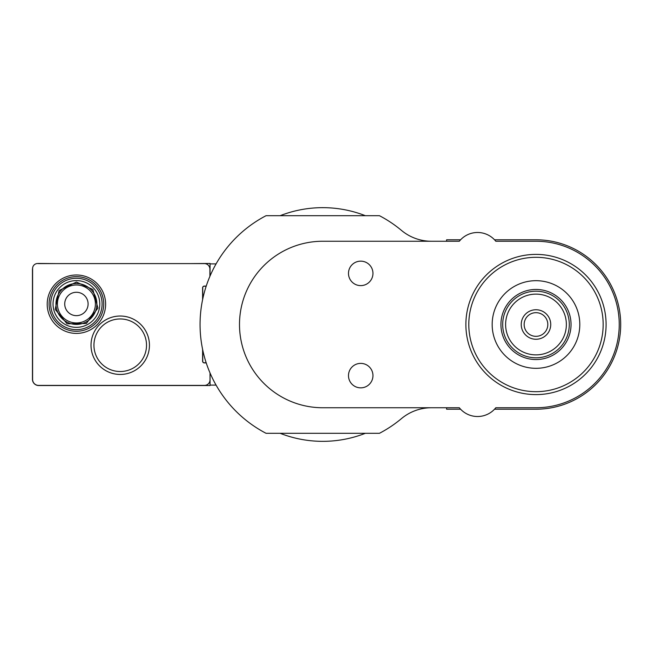 <?xml version="1.0" encoding="UTF-8"?>
<svg xmlns="http://www.w3.org/2000/svg" width="649" height="649" viewBox="0 0 649 649"><rect width="100%" height="100%" fill="white"/><g stroke="black" fill="none" stroke-linecap="round" stroke-linejoin="round"><path stroke-width="0.97" d="M460.595 409.211L446.601 409.211L446.601 407.75L459.322 407.75L322.748 407.75A83.25 83.25 0 0 1 239.497 324.5A83.25 83.25 0 0 1 322.748 241.25L459.322 241.25L446.601 241.25L446.601 239.789L460.595 239.789M494.53 239.789L535.985 239.789A84.711 84.711 0 0 1 620.695 324.5A84.711 84.711 0 0 1 535.985 409.211L494.53 409.211M495.804 407.75L535.985 407.75L495.804 407.75A23.372 23.372 0 0 1 459.322 407.75M535.985 241.25L495.804 241.25L535.985 241.25A83.25 83.25 0 0 1 619.235 324.5A83.25 83.25 0 0 1 535.985 407.75M365.322 215.687A116.844 116.844 0 0 0 280.173 215.687M280.173 433.313A116.844 116.844 0 0 0 365.322 433.313M535.985 312.672A11.828 11.828 0 0 1 546.231 330.414A11.828 11.828 0 0 1 525.739 330.414A11.828 11.828 0 0 1 535.985 312.672M535.985 309.751A14.749 14.749 0 0 0 523.208 331.874A14.749 14.749 0 0 0 548.762 331.874A14.749 14.749 0 0 0 535.985 309.751M566.366 324.5A30.381 30.381 0 0 1 520.798 350.809A30.381 30.381 0 0 1 520.798 298.191A30.381 30.381 0 0 1 566.366 324.5M569.287 324.5A33.302 33.302 0 0 0 519.338 295.66A33.302 33.302 0 0 0 519.338 353.34A33.302 33.302 0 0 0 569.287 324.5M579.8 324.5A43.816 43.816 0 0 0 514.073 286.558A43.816 43.816 0 0 0 514.073 362.442A43.816 43.816 0 0 0 579.8 324.5M571.039 324.5A35.054 35.054 0 0 0 518.462 294.143A35.054 35.054 0 0 0 518.462 354.857A35.054 35.054 0 0 0 571.039 324.5M360.722 261.149A12.234 12.234 0 0 1 371.317 279.5A12.234 12.234 0 0 1 350.127 279.5A12.234 12.234 0 0 1 360.722 261.149M360.722 363.383A12.234 12.234 0 0 1 371.317 381.734A12.234 12.234 0 0 1 350.127 381.734A12.234 12.234 0 0 1 360.722 363.383M431.407 407.75A46.736 46.736 0 0 0 401.431 418.629A122.685 122.685 0 0 1 379.422 433.313L266.074 433.313A122.685 122.685 0 0 1 266.074 215.687L379.422 215.687A122.685 122.685 0 0 1 401.431 230.371A46.736 46.736 0 0 0 431.407 241.25M535.985 257.312A67.188 67.188 0 0 1 594.168 358.094A67.188 67.188 0 0 1 477.802 358.094A67.188 67.188 0 0 1 535.985 257.312M535.985 254.392A70.108 70.108 0 0 0 475.271 359.554A70.108 70.108 0 0 0 596.699 359.554A70.108 70.108 0 0 0 535.985 254.392M459.322 241.25A23.372 23.372 0 0 1 495.804 241.25M146.52 345.244A26.293 26.293 0 0 1 107.085 368.007A26.293 26.293 0 0 1 107.085 322.472A26.293 26.293 0 0 1 146.52 345.244M149.44 345.244A29.213 29.213 0 0 1 105.625 370.538A29.213 29.213 0 0 1 105.625 319.941A29.213 29.213 0 0 1 149.44 345.244M105.625 304.203A29.213 29.213 0 0 1 61.809 329.497A29.213 29.213 0 0 1 61.809 278.9A29.213 29.213 0 0 1 105.625 304.203M210.025 372.924L210.025 379.706A5.549 5.549 0 0 1 204.476 385.401L38.583 385.401A5.987 5.987 0 0 1 32.596 379.414L32.596 268.516A4.997 4.997 0 0 1 38.486 263.599L203.964 263.599A5.549 5.549 0 0 1 209.903 269.294L209.903 276.352M206.228 286.087L204.354 286.087A1.752 1.752 0 0 0 202.602 287.84L202.602 299.66M202.602 349.34L202.602 361.16A1.752 1.752 0 0 0 204.354 362.913L206.228 362.913M133.954 263.599L130.595 263.599M139.949 263.599L136.59 263.599M145.936 263.599L142.577 263.599M151.923 263.599L148.564 263.599M157.91 263.599L154.551 263.599M163.897 263.599L160.538 263.599M169.884 263.599L166.525 263.599M175.871 263.599L172.512 263.599M181.866 263.599L178.507 263.599M187.853 263.599L184.494 263.599M202.748 350.038L202.748 361.306A1.46 1.46 0 0 0 204.208 362.767L206.179 362.767M206.179 286.233L204.208 286.233A1.46 1.46 0 0 0 202.748 287.694L202.748 298.962M190.482 263.599L210.049 263.453L210.049 276.012M210.049 372.988L210.049 385.547L38.729 385.547A6.279 6.279 0 0 1 32.45 379.267L32.45 269.733A6.279 6.279 0 0 1 32.596 268.378M56.114 263.599L38.729 263.453A6.279 6.279 0 0 0 37.796 263.518M62.101 263.599L58.743 263.599M68.088 263.599L64.73 263.599M74.075 263.599L70.717 263.599M80.062 263.599L76.704 263.599M86.049 263.599L82.691 263.599M92.036 263.599L88.678 263.599M98.031 263.599L94.673 263.599M104.018 263.599L100.66 263.599M110.005 263.599L106.647 263.599M115.993 263.599L112.634 263.599M121.98 263.599L118.621 263.599M127.967 263.599L124.608 263.599M210.049 385.108L216.076 385.108M216.076 263.892L210.049 263.892M76.412 276.652A27.315 27.315 0 0 0 52.756 317.621A27.315 27.315 0 0 0 100.068 317.621A27.315 27.315 0 0 0 76.412 276.652M76.412 278.283A25.684 25.684 0 0 0 54.167 316.809A25.684 25.684 0 0 0 98.656 316.809A25.684 25.684 0 0 0 76.412 278.283M76.412 283.516A20.444 20.444 0 0 0 58.702 314.189A20.444 20.444 0 0 0 94.121 314.189A20.444 20.444 0 0 0 76.412 283.516M76.412 284.976A18.983 18.983 0 0 1 92.856 313.459A18.983 18.983 0 0 1 59.968 313.459A18.983 18.983 0 0 1 76.412 284.976M76.412 280.595A23.372 23.372 0 0 0 56.171 315.649A23.372 23.372 0 0 0 96.652 315.649A23.372 23.372 0 0 0 76.412 280.595M76.412 292.277A11.682 11.682 0 0 0 66.295 309.808A11.682 11.682 0 0 0 86.528 309.808A11.682 11.682 0 0 0 76.412 292.277M76.412 282.055L59.1 290.541L55.189 309.411L67.082 323.786L86.358 323.486L97.934 308.072L92.848 289.478L76.412 282.055"/></g></svg>

